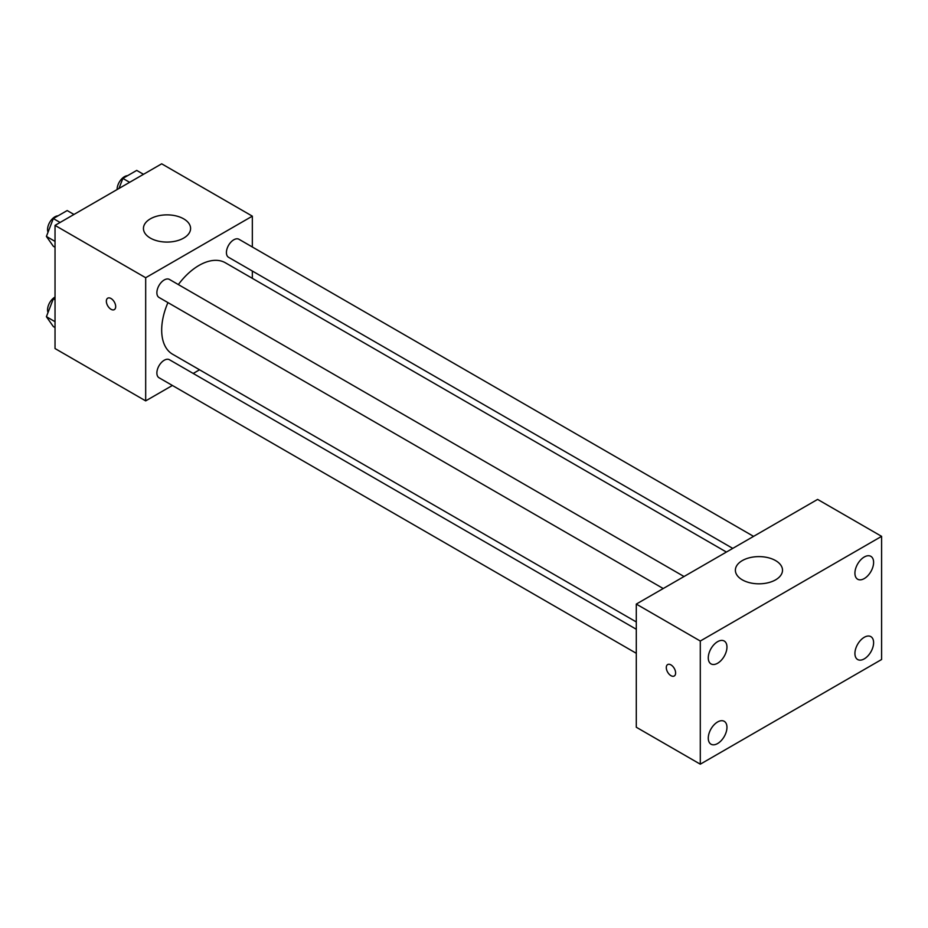 <?xml version="1.0" encoding="UTF-8"?>
<svg xmlns="http://www.w3.org/2000/svg" width="928" height="928" viewBox="0 0 928 928"><rect width="100%" height="100%" fill="white"/><g stroke="black" fill="none" stroke-linecap="round" stroke-linejoin="round"><path stroke-width="1.39" d="M172.399 385.468L145.684 400.884L55.03 348.545L55.03 225.388L161.681 163.815L252.335 216.154L252.335 246.999M199.543 369.785L193.21 373.45M167.933 302.598A52.792 30.485 120 0 0 161.681 330.066A52.792 30.485 120 0 0 172.62 354.241L636.295 621.946M726.415 552.056L225.411 262.798A52.792 30.485 120 0 0 178.338 284.571M252.335 271.034L252.335 278.354M145.684 400.884L145.684 277.727L252.335 216.154M753.571 536.372L238.983 239.285A10.405 6.009 120 0 0 230.968 242.069A10.405 6.009 120 0 0 226.42 252.544A10.405 6.009 120 0 0 228.578 257.311L732.76 548.39M636.295 629.265L169.441 359.728A10.405 6.009 120 0 0 161.426 362.512A10.405 6.009 120 0 0 156.878 372.986A10.405 6.009 120 0 0 159.036 377.754L636.295 653.3M663.218 588.538L159.036 297.459A10.405 6.009 -60 0 1 159.036 285.441A10.405 6.009 -60 0 1 169.441 279.432L684.029 576.52M145.684 277.727L55.03 225.388M150.348 238.09A23.571 13.607 180 0 1 143.446 228.474A23.571 13.607 180 0 1 167.017 214.867A23.571 13.607 180 0 1 190.588 228.474A23.571 13.607 180 0 1 176.03 241.036A23.571 13.607 180 0 1 150.348 238.09M115.687 306.6A6.6 3.805 60 0 1 114.318 309.616A6.6 3.805 60 0 1 107.718 305.811A6.6 3.805 60 0 1 107.718 298.19A6.6 3.805 60 0 1 112.81 299.953A6.6 3.805 60 0 1 115.687 306.6M114.33 309.616A6.6 3.805 60 0 1 107.729 305.799A6.6 3.805 60 0 1 107.729 298.19M636.295 727.239L636.295 604.082L817.603 499.403L881.6 536.349L881.6 659.506L700.292 764.185L636.295 727.239M700.292 764.185L700.292 641.028L636.295 604.082M675.619 672.974A6.6 3.805 60 0 1 674.262 675.99A6.6 3.805 60 0 1 667.661 672.185A6.6 3.805 60 0 1 667.661 664.564A6.6 3.805 60 0 1 672.742 666.339A6.6 3.805 60 0 1 675.619 672.974M700.292 641.028L881.6 536.349M775.611 579.838A23.571 13.607 180 0 1 749.928 582.784A23.571 13.607 180 0 1 735.382 570.221A23.571 13.607 180 0 1 758.953 556.614A23.571 13.607 180 0 1 782.513 570.221A23.571 13.607 180 0 1 775.611 579.838M864.27 556.997A13.212 7.633 120 0 0 854.92 573.179A13.212 7.633 120 0 0 857.658 579.234A13.212 7.633 120 0 0 870.87 571.602A13.212 7.633 120 0 0 870.87 556.348A13.212 7.633 120 0 0 864.27 556.997M717.622 641.666A13.212 7.633 120 0 0 708.273 657.848A13.212 7.633 120 0 0 711.01 663.891A13.212 7.633 120 0 0 724.223 656.27A13.212 7.633 120 0 0 724.223 641.016A13.212 7.633 120 0 0 717.622 641.666M717.622 721.961A13.212 7.633 120 0 0 708.273 738.143A13.212 7.633 120 0 0 711.01 744.198A13.212 7.633 120 0 0 724.223 736.565A13.212 7.633 120 0 0 724.223 721.311A13.212 7.633 120 0 0 717.622 721.961M864.27 637.292A13.212 7.633 120 0 0 854.92 653.474A13.212 7.633 120 0 0 857.658 659.53A13.212 7.633 120 0 0 870.87 651.897A13.212 7.633 120 0 0 870.87 636.643A13.212 7.633 120 0 0 864.27 637.292M674.262 675.99A6.6 3.805 60 0 1 667.661 672.185A6.6 3.805 60 0 1 667.661 664.564M55.03 247.242L53.325 246.268L46.4 236.408L53.325 218.556L67.187 210.552L73.95 214.461M55.03 241.384L46.4 236.408M60.1 222.465L53.325 218.556M58.035 215.83A10.405 6.009 120 0 0 47.56 229.576A10.405 6.009 120 0 0 48.012 232.244M118.958 188.488L122.867 178.408L136.718 170.404L143.492 174.313M129.642 182.317L122.867 178.408M127.577 175.682A10.405 6.009 120 0 0 117.102 189.428A10.405 6.009 120 0 0 117.102 189.556M55.03 327.538L53.325 326.563L46.4 316.703L53.325 298.851L55.03 297.865M55.03 321.691L46.4 316.703M55.03 299.837L53.325 298.851M55.03 297.064A10.405 6.009 120 0 0 47.56 309.871A10.405 6.009 120 0 0 48.012 312.539"/></g></svg>
